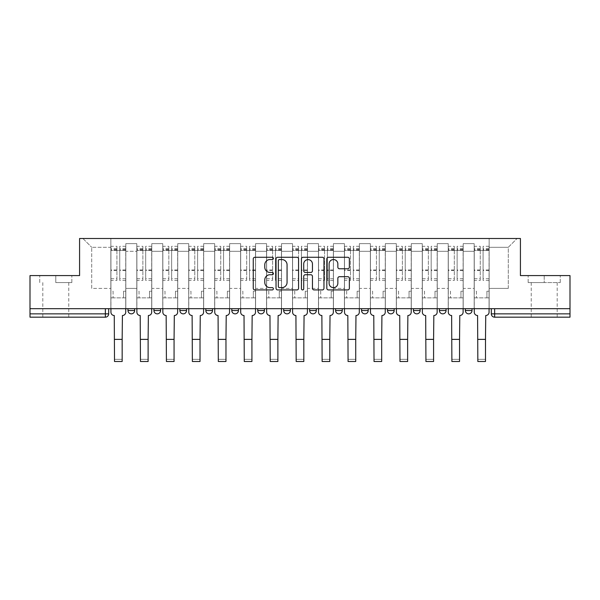 <?xml version="1.0" encoding="UTF-8"?>
<svg xmlns="http://www.w3.org/2000/svg" width="600" height="600" viewBox="0 0 600 600"><rect width="100%" height="100%" fill="white"/><g stroke="black" fill="none" stroke-linecap="round" stroke-linejoin="round"><path stroke-width="0.45" stroke-dasharray="3 2.25" d="M273.382 258.405A1.14 1.14 0 0 0 272.243 257.265L254.888 257.265A1.635 1.635 0 0 0 253.26 258.892L253.26 288.285A1.635 1.635 0 0 0 254.888 289.92L272.243 289.92A1.14 1.14 0 0 0 273.382 288.78A1.14 1.14 0 0 0 272.243 287.632L269.993 287.632A5.228 5.228 0 0 1 264.772 282.405L264.772 279.96A5.228 5.228 0 0 1 269.993 274.733L272.243 274.733A1.14 1.14 0 0 0 273.382 273.593A1.14 1.14 0 0 0 272.243 272.445L269.993 272.445A5.228 5.228 0 0 1 264.772 267.225L264.772 264.772A5.228 5.228 0 0 1 269.993 259.545L272.243 259.545A1.14 1.14 0 0 0 273.382 258.405M465.36 308.692L472.013 308.692L472.013 310.522A3.33 3.33 0 0 1 468.69 313.853A3.33 3.33 0 0 0 472.013 310.522L465.36 310.522L465.36 308.692L472.013 308.692M439.41 308.692L446.062 308.692L446.062 310.522A3.33 3.33 0 0 1 442.732 313.853A3.33 3.33 0 0 1 439.41 310.522L439.41 308.692L446.062 308.692M420.112 308.692L413.46 308.692L420.112 308.692L420.112 310.522A3.33 3.33 0 0 1 416.783 313.853A3.33 3.33 0 0 1 413.46 310.522L420.112 310.522A3.33 3.33 0 0 1 416.783 313.853M387.502 308.692L394.162 308.692L394.162 310.522A3.33 3.33 0 0 1 390.832 313.853A3.33 3.33 0 0 1 387.502 310.522L387.502 308.692L394.162 308.692M368.205 308.692L361.553 308.692L368.205 308.692L368.205 310.522A3.33 3.33 0 0 1 364.882 313.853A3.33 3.33 0 0 1 361.553 310.522L368.205 310.522A3.33 3.33 0 0 1 364.882 313.853M342.255 308.692L335.603 308.692L342.255 308.692L342.255 310.522A3.33 3.33 0 0 1 338.925 313.853A3.33 3.33 0 0 1 335.603 310.522L342.255 310.522A3.33 3.33 0 0 1 338.925 313.853M309.653 308.692L316.305 308.692L309.653 308.692M290.347 308.692L283.695 308.692L290.347 308.692L290.347 310.522L283.695 310.522A3.33 3.33 0 0 0 287.025 313.853M257.745 308.692L264.397 308.692L257.745 308.692M238.447 308.692L231.795 308.692L238.447 308.692L238.447 310.522L231.795 310.522M205.837 308.692L212.498 308.692L205.837 308.692M179.887 308.692L186.54 308.692L179.887 308.692M153.938 308.692L160.59 308.692L153.938 308.692L153.938 310.522L160.59 310.522M127.988 308.692L134.64 308.692L127.988 308.692L127.988 310.522L134.64 310.522M55.785 317.175L68.76 317.175L55.785 317.175M55.785 282.577L71.843 282.577L55.785 282.577L55.785 275.587L71.843 275.587L39.735 275.587L55.785 275.587L55.785 282.577M544.215 317.175L531.24 317.175L544.215 317.175M544.215 282.577L528.158 282.577L560.265 282.577L544.215 282.577L544.215 275.587L560.265 275.587L528.158 275.587L544.215 275.587L544.215 282.577M570 308.692L30 308.692L30 275.587L79.575 275.587L79.575 238.493L520.425 238.493L520.425 275.587L570 275.587L570 313.853L491.31 313.853A3.33 3.33 0 0 0 494.64 317.175L570 317.175L570 313.853M30 313.853L30 308.692L108.69 308.692L108.69 313.853L30 313.853L30 317.175L105.36 317.175A3.33 3.33 0 0 0 108.69 313.853M125.82 251.295L125.82 288.397L125.82 251.295L136.8 251.295L136.8 243.645L136.8 288.397L136.8 251.295L125.82 251.295M125.82 308.692L125.82 243.645L136.8 243.645L125.82 243.645L125.82 308.692L125.82 297.877L110.85 297.877L125.82 297.877L125.82 308.692L110.85 308.692L110.85 238.493L489.15 238.493L82.905 238.493L110.85 238.493L110.85 288.397L110.85 247.305L91.718 247.305L110.85 247.305L110.85 238.493L110.85 308.692L110.85 297.877L110.85 308.692L125.82 308.692M136.8 308.692L136.8 243.645L125.82 243.645L136.8 243.645L136.8 308.692L136.8 297.877L151.778 297.877L136.8 297.877L136.8 308.692L151.778 308.692L151.778 243.645L151.778 251.295L151.778 243.645L162.757 243.645L162.757 251.295L162.757 243.645L151.778 243.645L151.778 308.692L151.778 297.877L151.778 308.692L136.8 308.692M151.778 288.397L151.778 251.295L151.778 288.397L162.757 288.397L162.757 251.295L162.757 288.397L151.778 288.397M162.757 308.692L162.757 243.645L151.778 243.645L162.757 243.645L162.757 308.692L162.757 297.877L177.727 297.877L162.757 297.877L162.757 308.692L177.727 308.692L177.727 243.645L177.727 251.295L177.727 243.645L188.708 243.645L188.708 251.295L188.708 243.645L177.727 243.645L177.727 308.692L177.727 297.877L177.727 308.692L162.757 308.692M177.727 288.397L177.727 251.295L177.727 288.397L188.708 288.397L188.708 251.295L188.708 288.397L177.727 288.397M188.708 308.692L188.708 243.645L177.727 243.645L188.708 243.645L188.708 308.692L188.708 297.877L203.678 297.877L188.708 297.877L188.708 308.692L203.678 308.692L203.678 243.645L203.678 251.295L203.678 243.645L214.657 243.645L214.657 251.295L214.657 243.645L203.678 243.645L203.678 308.692L203.678 297.877L203.678 308.692L188.708 308.692M203.678 288.397L203.678 251.295L203.678 288.397L214.657 288.397L214.657 251.295L214.657 288.397L203.678 288.397M214.657 308.692L214.657 243.645L203.678 243.645L214.657 243.645L214.657 308.692L214.657 297.877L229.627 297.877L214.657 297.877L214.657 308.692L229.627 308.692L229.627 243.645L229.627 251.295L229.627 243.645L240.608 243.645L240.608 251.295L240.608 243.645L229.627 243.645L229.627 308.692L229.627 297.877L229.627 308.692L214.657 308.692M229.627 288.397L229.627 251.295L229.627 288.397L240.608 288.397L240.608 251.295L240.608 288.397L229.627 288.397M240.608 308.692L240.608 243.645L229.627 243.645L240.608 243.645L240.608 308.692L240.608 297.877L255.585 297.877L240.608 297.877L240.608 308.692L255.585 308.692L255.585 243.645L255.585 251.295L255.585 243.645L266.565 243.645L266.565 251.295L266.565 243.645L255.585 243.645L255.585 308.692L255.585 297.877L255.585 308.692L240.608 308.692M255.585 288.397L255.585 251.295L255.585 288.397L266.565 288.397L266.565 251.295L266.565 288.397L255.585 288.397M266.565 308.692L266.565 243.645L255.585 243.645L266.565 243.645L266.565 308.692L266.565 297.877L281.535 297.877L266.565 297.877L266.565 308.692L281.535 308.692L281.535 243.645L281.535 251.295L281.535 243.645L292.515 243.645L292.515 251.295L292.515 243.645L281.535 243.645L281.535 308.692L281.535 297.877L281.535 308.692L266.565 308.692M281.535 288.397L281.535 251.295L281.535 288.397L292.515 288.397L292.515 251.295L292.515 288.397L281.535 288.397M292.515 308.692L292.515 243.645L281.535 243.645L292.515 243.645L292.515 308.692L292.515 297.877L307.485 297.877L292.515 297.877L292.515 308.692L307.485 308.692L307.485 243.645L307.485 251.295L307.485 243.645L318.465 243.645L318.465 251.295L318.465 243.645L307.485 243.645L307.485 308.692L307.485 297.877L307.485 308.692L292.515 308.692M307.485 288.397L307.485 251.295L307.485 288.397L318.465 288.397L318.465 251.295L318.465 288.397L307.485 288.397M318.465 308.692L318.465 243.645L307.485 243.645L318.465 243.645L318.465 308.692L318.465 297.877L333.435 297.877L318.465 297.877L318.465 308.692L333.435 308.692L333.435 243.645L333.435 251.295L333.435 243.645L344.415 243.645L344.415 251.295L344.415 243.645L333.435 243.645L333.435 308.692L333.435 297.877L333.435 308.692L318.465 308.692M333.435 288.397L333.435 251.295L333.435 288.397L344.415 288.397L344.415 251.295L344.415 288.397L333.435 288.397M344.415 308.692L344.415 243.645L333.435 243.645L344.415 243.645L344.415 308.692L344.415 297.877L359.392 297.877L344.415 297.877L344.415 308.692L359.392 308.692L359.392 243.645L359.392 251.295L359.392 243.645L370.373 243.645L370.373 251.295L370.373 243.645L359.392 243.645L359.392 308.692L359.392 297.877L359.392 308.692L344.415 308.692M359.392 288.397L359.392 251.295L359.392 288.397L370.373 288.397L370.373 251.295L370.373 288.397L359.392 288.397M370.373 308.692L370.373 243.645L359.392 243.645L370.373 243.645L370.373 308.692L370.373 297.877L385.342 297.877L370.373 297.877L370.373 308.692L385.342 308.692L385.342 243.645L385.342 251.295L385.342 243.645L396.322 243.645L396.322 251.295L396.322 243.645L385.342 243.645L385.342 308.692L385.342 297.877L385.342 308.692L370.373 308.692M385.342 288.397L385.342 251.295L385.342 288.397L396.322 288.397L396.322 251.295L396.322 288.397L385.342 288.397M396.322 308.692L396.322 243.645L385.342 243.645L396.322 243.645L396.322 308.692L396.322 297.877L411.293 297.877L396.322 297.877L396.322 308.692L411.293 308.692L411.293 243.645L411.293 251.295L411.293 243.645L422.272 243.645L422.272 251.295L422.272 243.645L411.293 243.645L411.293 308.692L411.293 297.877L411.293 308.692L396.322 308.692M411.293 288.397L411.293 251.295L411.293 288.397L422.272 288.397L422.272 251.295L422.272 288.397L411.293 288.397M422.272 308.692L422.272 243.645L411.293 243.645L422.272 243.645L422.272 308.692L422.272 297.877L437.243 297.877L422.272 297.877L422.272 308.692L437.243 308.692L437.243 243.645L437.243 251.295L437.243 243.645L448.222 243.645L448.222 251.295L448.222 243.645L437.243 243.645L437.243 308.692L437.243 297.877L437.243 308.692L422.272 308.692M437.243 288.397L437.243 251.295L437.243 288.397L448.222 288.397L448.222 251.295L448.222 288.397L437.243 288.397M448.222 308.692L448.222 243.645L437.243 243.645L448.222 243.645L448.222 308.692L448.222 297.877L463.2 297.877L448.222 297.877L448.222 308.692L463.2 308.692L463.2 243.645L463.2 251.295L463.2 243.645L474.18 243.645L474.18 251.295L474.18 243.645L463.2 243.645L463.2 308.692L463.2 297.877L463.2 308.692L448.222 308.692M463.2 288.397L463.2 251.295L463.2 288.397L474.18 288.397L474.18 251.295L474.18 288.397L463.2 288.397M474.18 308.692L474.18 243.645L463.2 243.645L474.18 243.645L474.18 308.692L474.18 297.877L489.15 297.877L474.18 297.877L474.18 308.692L489.15 308.692L489.15 238.493L517.095 238.493L489.15 238.493L489.15 247.305L508.283 247.305L489.15 247.305L489.15 288.397L489.15 238.493L489.15 308.692L474.18 308.692L489.15 308.692L489.15 297.877L489.15 308.692L474.18 308.692M125.82 288.397L136.8 288.397L125.82 288.397M91.718 288.397L91.718 247.305L91.718 288.397L110.85 288.397L91.718 288.397M508.283 288.397L508.283 247.305L517.095 238.493L508.283 247.305L508.283 288.397L489.15 288.397L508.283 288.397M494.64 308.692L491.31 308.692L494.64 308.692L494.64 317.175M30 308.692L108.69 308.692M186.54 310.522A3.33 3.33 0 0 1 183.218 313.853A3.33 3.33 0 0 0 186.54 310.522L179.887 310.522M212.498 310.522A3.33 3.33 0 0 1 209.167 313.853A3.33 3.33 0 0 0 212.498 310.522L205.837 310.522M264.397 310.522L257.745 310.522A3.33 3.33 0 0 0 261.075 313.853M316.305 310.522A3.33 3.33 0 0 1 312.975 313.853A3.33 3.33 0 0 1 309.653 310.522L316.305 310.522A3.33 3.33 0 0 1 312.975 313.853M82.905 238.493L91.718 247.305L82.905 238.493M71.843 282.577L71.843 275.587L71.843 282.577M39.735 282.577L39.735 275.587L39.735 282.577M560.265 282.577L560.265 275.587L560.265 282.577M528.158 282.577L528.158 275.587L528.158 282.577M298.567 288.285L298.567 258.892A1.635 1.635 0 0 0 296.94 257.265L277.673 257.265A1.635 1.635 0 0 0 276.038 258.892L276.038 288.285A1.635 1.635 0 0 0 277.673 289.92L296.94 289.92A1.635 1.635 0 0 0 298.567 288.285M279.465 259.545A1.14 1.14 0 0 0 278.325 260.692L278.325 286.493A1.14 1.14 0 0 0 279.465 287.632L281.835 287.632A5.228 5.228 0 0 0 287.062 282.405L287.062 264.772A5.228 5.228 0 0 0 281.835 259.545L279.465 259.545M303.06 257.265L322.327 257.265A1.635 1.635 0 0 1 323.962 258.892L323.962 288.285A1.635 1.635 0 0 1 322.327 289.92L314.085 289.92A1.635 1.635 0 0 1 312.45 288.285L312.45 276.368A1.635 1.635 0 0 0 310.815 274.733L305.347 274.733A1.635 1.635 0 0 0 303.712 276.368L303.712 288.78A1.14 1.14 0 0 1 302.572 289.92A1.14 1.14 0 0 1 301.433 288.78L301.433 258.892A1.635 1.635 0 0 1 303.06 257.265M312.45 264A4.365 4.365 0 0 0 308.085 259.627A4.365 4.365 0 0 0 303.712 264L303.712 270.817A1.635 1.635 0 0 0 305.347 272.445L310.815 272.445A1.635 1.635 0 0 0 312.45 270.817L312.45 264M339.472 268.77L347.722 268.77A1.635 1.635 0 0 0 349.358 267.142L349.358 258.892A1.635 1.635 0 0 0 347.722 257.265L328.455 257.265A1.635 1.635 0 0 0 326.82 258.892L326.82 288.285A1.635 1.635 0 0 0 328.455 289.92L347.722 289.92A1.635 1.635 0 0 0 349.358 288.285L349.358 278.325A1.635 1.635 0 0 0 347.722 276.69L339.472 276.69A1.635 1.635 0 0 0 337.845 278.325L337.845 283.267A4.365 4.365 0 0 1 333.472 287.632A4.365 4.365 0 0 1 329.108 283.267L329.108 263.918A4.365 4.365 0 0 1 333.472 259.545A4.365 4.365 0 0 1 337.845 263.918L337.845 267.142A1.635 1.635 0 0 0 339.472 268.77M122.16 361.507L122.16 359.347L114.51 359.347L114.51 361.507L122.16 361.507M125.738 308.692L125.738 246.308L125.738 291.225L123.578 291.225L123.578 297.877L123.578 291.225L125.738 291.225L125.738 297.877L123.578 297.877L125.738 297.877L125.738 312.188A3.33 3.33 0 0 1 122.415 315.51L122.16 359.347L114.51 359.347L114.262 315.51A3.33 3.33 0 0 1 110.933 312.188L110.933 297.877L113.093 297.877L110.933 297.877L110.933 291.225L113.093 291.225L113.093 297.877L113.093 291.225L110.933 291.225L110.933 246.308L110.933 308.692M110.933 278.715L116.925 278.715L116.925 248.468L116.925 250.47L110.933 250.47L116.925 250.47L116.925 246.308L110.933 246.308M116.925 278.715L116.925 280.41L110.933 280.41M116.925 280.41L116.925 246.308M119.752 250.47L116.925 250.47L119.752 250.47L119.752 248.468L119.752 280.41L119.752 246.308L119.752 250.47L125.738 250.47L119.752 250.47M125.738 278.715L119.752 278.715M125.738 280.41L119.752 280.41M148.118 361.507L148.118 359.347L140.46 359.347L140.46 361.507L148.118 361.507M151.695 308.692L151.695 246.308L151.695 291.225L149.528 291.225L149.528 297.877L149.528 291.225L151.695 291.225L151.695 297.877L149.528 297.877L151.695 297.877L151.695 312.188A3.33 3.33 0 0 1 148.365 315.51L148.118 359.347L140.46 359.347L140.212 315.51A3.33 3.33 0 0 1 136.882 312.188L136.882 297.877L139.05 297.877L136.882 297.877L136.882 291.225L139.05 291.225L139.05 297.877L139.05 291.225L136.882 291.225L136.882 246.308L136.882 308.692M136.882 278.715L142.875 278.715L142.875 248.468L142.875 250.47L136.882 250.47L142.875 250.47L142.875 246.308L136.882 246.308M142.875 278.715L142.875 280.41L136.882 280.41M142.875 280.41L142.875 246.308M145.703 250.47L142.875 250.47L145.703 250.47L145.703 248.468L145.703 280.41L145.703 246.308L145.703 250.47L151.695 250.47L145.703 250.47M151.695 278.715L145.703 278.715M151.695 280.41L145.703 280.41M174.067 361.507L174.067 359.347L166.417 359.347L166.417 361.507L174.067 361.507M177.645 308.692L177.645 246.308L177.645 291.225L175.477 291.225L175.477 297.877L175.477 291.225L177.645 291.225L177.645 297.877L175.477 297.877L177.645 297.877L177.645 312.188A3.33 3.33 0 0 1 174.315 315.51L174.067 359.347L166.417 359.347L166.163 315.51A3.33 3.33 0 0 1 162.84 312.188L162.84 297.877L165 297.877L162.84 297.877L162.84 291.225L165 291.225L165 297.877L165 291.225L162.84 291.225L162.84 246.308L162.84 308.692M162.84 278.715L168.825 278.715L168.825 248.468L168.825 250.47L162.84 250.47L168.825 250.47L168.825 246.308L162.84 246.308M168.825 278.715L168.825 280.41L162.84 280.41M168.825 280.41L168.825 246.308M171.653 250.47L168.825 250.47L171.653 250.47L171.653 248.468L171.653 280.41L171.653 246.308L171.653 250.47L177.645 250.47L171.653 250.47M177.645 278.715L171.653 278.715M177.645 280.41L171.653 280.41M200.017 361.507L200.017 359.347L192.368 359.347L192.368 361.507L200.017 361.507M203.595 308.692L203.595 246.308L203.595 291.225L201.435 291.225L201.435 297.877L201.435 291.225L203.595 291.225L203.595 297.877L201.435 297.877L203.595 297.877L203.595 312.188A3.33 3.33 0 0 1 200.265 315.51L200.017 359.347L192.368 359.347L192.12 315.51A3.33 3.33 0 0 1 188.79 312.188L188.79 297.877L190.95 297.877L188.79 297.877L188.79 291.225L190.95 291.225L190.95 297.877L190.95 291.225L188.79 291.225L188.79 246.308L188.79 308.692M188.79 278.715L194.775 278.715L194.775 248.468L194.775 250.47L188.79 250.47L194.775 250.47L194.775 246.308L188.79 246.308M194.775 278.715L194.775 280.41L188.79 280.41M194.775 280.41L194.775 246.308M197.61 250.47L194.775 250.47L197.61 250.47L197.61 248.468L197.61 280.41L197.61 246.308L197.61 250.47L203.595 250.47L197.61 250.47M203.595 278.715L197.61 278.715M203.595 280.41L197.61 280.41M225.968 361.507L225.968 359.347L218.317 359.347L218.317 361.507L225.968 361.507M229.545 308.692L229.545 246.308L229.545 291.225L227.385 291.225L227.385 297.877L227.385 291.225L229.545 291.225L229.545 297.877L227.385 297.877L229.545 297.877L229.545 312.188A3.33 3.33 0 0 1 226.222 315.51L225.968 359.347L218.317 359.347L218.07 315.51A3.33 3.33 0 0 1 214.74 312.188L214.74 297.877L216.907 297.877L214.74 297.877L214.74 291.225L216.907 291.225L216.907 297.877L216.907 291.225L214.74 291.225L214.74 246.308L214.74 308.692M214.74 278.715L220.733 278.715L220.733 248.468L220.733 250.47L214.74 250.47L220.733 250.47L220.733 246.308L214.74 246.308M220.733 278.715L220.733 280.41L214.74 280.41M220.733 280.41L220.733 246.308M223.56 250.47L220.733 250.47L223.56 250.47L223.56 248.468L223.56 280.41L223.56 246.308L223.56 250.47L229.545 250.47L223.56 250.47M229.545 278.715L223.56 278.715M229.545 280.41L223.56 280.41M251.925 361.507L251.925 359.347L244.267 359.347L244.267 361.507L251.925 361.507M255.502 308.692L255.502 246.308L255.502 291.225L253.335 291.225L253.335 297.877L253.335 291.225L255.502 291.225L255.502 297.877L253.335 297.877L255.502 297.877L255.502 312.188A3.33 3.33 0 0 1 252.173 315.51L251.925 359.347L244.267 359.347L244.02 315.51A3.33 3.33 0 0 1 240.69 312.188L240.69 297.877L242.858 297.877L240.69 297.877L240.69 291.225L242.858 291.225L242.858 297.877L242.858 291.225L240.69 291.225L240.69 246.308L240.69 308.692M240.69 278.715L246.683 278.715L246.683 248.468L246.683 250.47L240.69 250.47L246.683 250.47L246.683 246.308L240.69 246.308M246.683 278.715L246.683 280.41L240.69 280.41M246.683 280.41L246.683 246.308M249.51 250.47L246.683 250.47L249.51 250.47L249.51 248.468L249.51 280.41L249.51 246.308L249.51 250.47L255.502 250.47L249.51 250.47M255.502 278.715L249.51 278.715M255.502 280.41L249.51 280.41M277.875 361.507L277.875 359.347L270.225 359.347L270.225 361.507L277.875 361.507M281.452 308.692L281.452 246.308L281.452 291.225L279.285 291.225L279.285 297.877L279.285 291.225L281.452 291.225L281.452 297.877L279.285 297.877L281.452 297.877L281.452 312.188A3.33 3.33 0 0 1 278.123 315.51L277.875 359.347L270.225 359.347L269.97 315.51A3.33 3.33 0 0 1 266.647 312.188L266.647 297.877L268.808 297.877L266.647 297.877L266.647 291.225L268.808 291.225L268.808 297.877L268.808 291.225L266.647 291.225L266.647 246.308L266.647 308.692M266.647 278.715L272.632 278.715L272.632 248.468L272.632 250.47L266.647 250.47L272.632 250.47L272.632 246.308L266.647 246.308M272.632 278.715L272.632 280.41L266.647 280.41M272.632 280.41L272.632 246.308M275.46 250.47L272.632 250.47L275.46 250.47L275.46 248.468L275.46 280.41L275.46 246.308L275.46 250.47L281.452 250.47L275.46 250.47M281.452 278.715L275.46 278.715M281.452 280.41L275.46 280.41M303.825 361.507L303.825 359.347L296.175 359.347L296.175 361.507L303.825 361.507M307.403 308.692L307.403 246.308L307.403 291.225L305.243 291.225L305.243 297.877L305.243 291.225L307.403 291.225L307.403 297.877L305.243 297.877L307.403 297.877L307.403 312.188A3.33 3.33 0 0 1 304.072 315.51L303.825 359.347L296.175 359.347L295.928 315.51A3.33 3.33 0 0 1 292.597 312.188L292.597 297.877L294.757 297.877L292.597 297.877L292.597 291.225L294.757 291.225L294.757 297.877L294.757 291.225L292.597 291.225L292.597 246.308L292.597 308.692M292.597 278.715L298.582 278.715L298.582 248.468L298.582 250.47L292.597 250.47L298.582 250.47L298.582 246.308L292.597 246.308M298.582 278.715L298.582 280.41L292.597 280.41M298.582 280.41L298.582 246.308M301.418 250.47L298.582 250.47L301.418 250.47L301.418 248.468L301.418 280.41L301.418 246.308L301.418 250.47L307.403 250.47L301.418 250.47M307.403 278.715L301.418 278.715M307.403 280.41L301.418 280.41M329.775 361.507L329.775 359.347L322.125 359.347L322.125 361.507L329.775 361.507M333.353 308.692L333.353 246.308L333.353 291.225L331.192 291.225L331.192 297.877L331.192 291.225L333.353 291.225L333.353 297.877L331.192 297.877L333.353 297.877L333.353 312.188A3.33 3.33 0 0 1 330.03 315.51L329.775 359.347L322.125 359.347L321.877 315.51A3.33 3.33 0 0 1 318.548 312.188L318.548 297.877L320.715 297.877L318.548 297.877L318.548 291.225L320.715 291.225L320.715 297.877L320.715 291.225L318.548 291.225L318.548 246.308L318.548 308.692M318.548 278.715L324.54 278.715L324.54 248.468L324.54 250.47L318.548 250.47L324.54 250.47L324.54 246.308L318.548 246.308M324.54 278.715L324.54 280.41L318.548 280.41M324.54 280.41L324.54 246.308M327.368 250.47L324.54 250.47L327.368 250.47L327.368 248.468L327.368 280.41L327.368 246.308L327.368 250.47L333.353 250.47L327.368 250.47M333.353 278.715L327.368 278.715M333.353 280.41L327.368 280.41M355.733 361.507L355.733 359.347L348.075 359.347L348.075 361.507L355.733 361.507M359.31 308.692L359.31 246.308L359.31 291.225L357.142 291.225L357.142 297.877L357.142 291.225L359.31 291.225L359.31 297.877L357.142 297.877L359.31 297.877L359.31 312.188A3.33 3.33 0 0 1 355.98 315.51L355.733 359.347L348.075 359.347L347.827 315.51A3.33 3.33 0 0 1 344.498 312.188L344.498 297.877L346.665 297.877L344.498 297.877L344.498 291.225L346.665 291.225L346.665 297.877L346.665 291.225L344.498 291.225L344.498 246.308L344.498 308.692M344.498 278.715L350.49 278.715L350.49 248.468L350.49 250.47L344.498 250.47L350.49 250.47L350.49 246.308L344.498 246.308M350.49 278.715L350.49 280.41L344.498 280.41M350.49 280.41L350.49 246.308M353.317 250.47L350.49 250.47L353.317 250.47L353.317 248.468L353.317 280.41L353.317 246.308L353.317 250.47L359.31 250.47L353.317 250.47M359.31 278.715L353.317 278.715M359.31 280.41L353.317 280.41M381.683 361.507L381.683 359.347L374.032 359.347L374.032 361.507L381.683 361.507M385.26 308.692L385.26 246.308L385.26 291.225L383.093 291.225L383.093 297.877L383.093 291.225L385.26 291.225L385.26 297.877L383.093 297.877L385.26 297.877L385.26 312.188A3.33 3.33 0 0 1 381.93 315.51L381.683 359.347L374.032 359.347L373.778 315.51A3.33 3.33 0 0 1 370.455 312.188L370.455 297.877L372.615 297.877L370.455 297.877L370.455 291.225L372.615 291.225L372.615 297.877L372.615 291.225L370.455 291.225L370.455 246.308L370.455 308.692M370.455 278.715L376.44 278.715L376.44 248.468L376.44 250.47L370.455 250.47L376.44 250.47L376.44 246.308L370.455 246.308M376.44 278.715L376.44 280.41L370.455 280.41M376.44 280.41L376.44 246.308M379.267 250.47L376.44 250.47L379.267 250.47L379.267 248.468L379.267 280.41L379.267 246.308L379.267 250.47L385.26 250.47L379.267 250.47M385.26 278.715L379.267 278.715M385.26 280.41L379.267 280.41M407.632 361.507L407.632 359.347L399.982 359.347L399.982 361.507L407.632 361.507M411.21 308.692L411.21 246.308L411.21 291.225L409.05 291.225L409.05 297.877L409.05 291.225L411.21 291.225L411.21 297.877L409.05 297.877L411.21 297.877L411.21 312.188A3.33 3.33 0 0 1 407.88 315.51L407.632 359.347L399.982 359.347L399.735 315.51A3.33 3.33 0 0 1 396.405 312.188L396.405 297.877L398.565 297.877L396.405 297.877L396.405 291.225L398.565 291.225L398.565 297.877L398.565 291.225L396.405 291.225L396.405 246.308L396.405 308.692M396.405 278.715L402.39 278.715L402.39 248.468L402.39 250.47L396.405 250.47L402.39 250.47L402.39 246.308L396.405 246.308M402.39 278.715L402.39 280.41L396.405 280.41M402.39 280.41L402.39 246.308M405.225 250.47L402.39 250.47L405.225 250.47L405.225 248.468L405.225 280.41L405.225 246.308L405.225 250.47L411.21 250.47L405.225 250.47M411.21 278.715L405.225 278.715M411.21 280.41L405.225 280.41M433.582 361.507L433.582 359.347L425.933 359.347L425.933 361.507L433.582 361.507M437.16 308.692L437.16 246.308L437.16 291.225L435 291.225L435 297.877L435 291.225L437.16 291.225L437.16 297.877L435 297.877L437.16 297.877L437.16 312.188A3.33 3.33 0 0 1 433.838 315.51L433.582 359.347L425.933 359.347L425.685 315.51A3.33 3.33 0 0 1 422.355 312.188L422.355 297.877L424.522 297.877L422.355 297.877L422.355 291.225L424.522 291.225L424.522 297.877L424.522 291.225L422.355 291.225L422.355 246.308L422.355 308.692M422.355 278.715L428.347 278.715L428.347 248.468L428.347 250.47L422.355 250.47L428.347 250.47L428.347 246.308L422.355 246.308M428.347 278.715L428.347 280.41L422.355 280.41M428.347 280.41L428.347 246.308M431.175 250.47L428.347 250.47L431.175 250.47L431.175 248.468L431.175 280.41L431.175 246.308L431.175 250.47L437.16 250.47L431.175 250.47M437.16 278.715L431.175 278.715M437.16 280.41L431.175 280.41M459.54 361.507L459.54 359.347L451.882 359.347L451.882 361.507L459.54 361.507M463.118 308.692L463.118 246.308L463.118 291.225L460.95 291.225L460.95 297.877L460.95 291.225L463.118 291.225L463.118 297.877L460.95 297.877L463.118 297.877L463.118 312.188A3.33 3.33 0 0 1 459.787 315.51L459.54 359.347L451.882 359.347L451.635 315.51A3.33 3.33 0 0 1 448.305 312.188L448.305 297.877L450.472 297.877L448.305 297.877L448.305 291.225L450.472 291.225L450.472 297.877L450.472 291.225L448.305 291.225L448.305 246.308L448.305 308.692M448.305 278.715L454.298 278.715L454.298 248.468L454.298 250.47L448.305 250.47L454.298 250.47L454.298 246.308L448.305 246.308M454.298 278.715L454.298 280.41L448.305 280.41M454.298 280.41L454.298 246.308M457.125 250.47L454.298 250.47L457.125 250.47L457.125 248.468L457.125 280.41L457.125 246.308L457.125 250.47L463.118 250.47L457.125 250.47M463.118 278.715L457.125 278.715M463.118 280.41L457.125 280.41M485.49 361.507L485.49 359.347L477.84 359.347L477.84 361.507L485.49 361.507M489.067 308.692L489.067 246.308L489.067 291.225L486.908 291.225L486.908 297.877L486.908 291.225L489.067 291.225L489.067 297.877L486.908 297.877L489.067 297.877L489.067 312.188A3.33 3.33 0 0 1 485.737 315.51L485.49 359.347L477.84 359.347L477.585 315.51A3.33 3.33 0 0 1 474.263 312.188L474.263 297.877L476.423 297.877L474.263 297.877L474.263 291.225L476.423 291.225L476.423 297.877L476.423 291.225L474.263 291.225L474.263 246.308L474.263 308.692M474.263 278.715L480.248 278.715L480.248 248.468L480.248 250.47L474.263 250.47L480.248 250.47L480.248 246.308L474.263 246.308M480.248 278.715L480.248 280.41L474.263 280.41M480.248 280.41L480.248 246.308M483.075 250.47L480.248 250.47L483.075 250.47L483.075 248.468L483.075 280.41L483.075 246.308L483.075 250.47L489.067 250.47L483.075 250.47M489.067 278.715L483.075 278.715M489.067 280.41L483.075 280.41M442.732 313.853A3.33 3.33 0 0 0 446.062 310.522L439.41 310.522M390.832 313.853A3.33 3.33 0 0 0 394.162 310.522L387.502 310.522M474.18 251.295L463.2 251.295L474.18 251.295M448.222 251.295L437.243 251.295L448.222 251.295M422.272 251.295L411.293 251.295L422.272 251.295M396.322 251.295L385.342 251.295L396.322 251.295M370.373 251.295L359.392 251.295L370.373 251.295M344.415 251.295L333.435 251.295L344.415 251.295M318.465 251.295L307.485 251.295L318.465 251.295M292.515 251.295L281.535 251.295L292.515 251.295M266.565 251.295L255.585 251.295L266.565 251.295M240.608 251.295L229.627 251.295L240.608 251.295M214.657 251.295L203.678 251.295L214.657 251.295M188.708 251.295L177.727 251.295L188.708 251.295M162.757 251.295L151.778 251.295L162.757 251.295M105.36 308.692L105.36 317.175M116.925 249.945L110.933 249.945M116.925 270.532L110.933 270.532M116.925 269.962L110.933 269.962M116.925 249.375L110.933 249.375M122.16 339.382L114.51 339.382M125.738 249.945L119.752 249.945M125.738 270.532L119.752 270.532M125.738 269.962L119.752 269.962M125.738 249.375L119.752 249.375M142.875 249.945L136.882 249.945M142.875 270.532L136.882 270.532M142.875 269.962L136.882 269.962M142.875 249.375L136.882 249.375M148.118 339.382L140.46 339.382M151.695 249.945L145.703 249.945M151.695 270.532L145.703 270.532M151.695 269.962L145.703 269.962M151.695 249.375L145.703 249.375M168.825 249.945L162.84 249.945M168.825 270.532L162.84 270.532M168.825 269.962L162.84 269.962M168.825 249.375L162.84 249.375M174.067 339.382L166.417 339.382M177.645 249.945L171.653 249.945M177.645 270.532L171.653 270.532M177.645 269.962L171.653 269.962M177.645 249.375L171.653 249.375M194.775 249.945L188.79 249.945M194.775 270.532L188.79 270.532M194.775 269.962L188.79 269.962M194.775 249.375L188.79 249.375M200.017 339.382L192.368 339.382M203.595 249.945L197.61 249.945M203.595 270.532L197.61 270.532M203.595 269.962L197.61 269.962M203.595 249.375L197.61 249.375M220.733 249.945L214.74 249.945M220.733 270.532L214.74 270.532M220.733 269.962L214.74 269.962M220.733 249.375L214.74 249.375M225.968 339.382L218.317 339.382M229.545 249.945L223.56 249.945M229.545 270.532L223.56 270.532M229.545 269.962L223.56 269.962M229.545 249.375L223.56 249.375M246.683 249.945L240.69 249.945M246.683 270.532L240.69 270.532M246.683 269.962L240.69 269.962M246.683 249.375L240.69 249.375M251.925 339.382L244.267 339.382M255.502 249.945L249.51 249.945M255.502 270.532L249.51 270.532M255.502 269.962L249.51 269.962M255.502 249.375L249.51 249.375M272.632 249.945L266.647 249.945M272.632 270.532L266.647 270.532M272.632 269.962L266.647 269.962M272.632 249.375L266.647 249.375M277.875 339.382L270.225 339.382M281.452 249.945L275.46 249.945M281.452 270.532L275.46 270.532M281.452 269.962L275.46 269.962M281.452 249.375L275.46 249.375M298.582 249.945L292.597 249.945M298.582 270.532L292.597 270.532M298.582 269.962L292.597 269.962M298.582 249.375L292.597 249.375M303.825 339.382L296.175 339.382M307.403 249.945L301.418 249.945M307.403 270.532L301.418 270.532M307.403 269.962L301.418 269.962M307.403 249.375L301.418 249.375M324.54 249.945L318.548 249.945M324.54 270.532L318.548 270.532M324.54 269.962L318.548 269.962M324.54 249.375L318.548 249.375M329.775 339.382L322.125 339.382M333.353 249.945L327.368 249.945M333.353 270.532L327.368 270.532M333.353 269.962L327.368 269.962M333.353 249.375L327.368 249.375M350.49 249.945L344.498 249.945M350.49 270.532L344.498 270.532M350.49 269.962L344.498 269.962M350.49 249.375L344.498 249.375M355.733 339.382L348.075 339.382M359.31 249.945L353.317 249.945M359.31 270.532L353.317 270.532M359.31 269.962L353.317 269.962M359.31 249.375L353.317 249.375M376.44 249.945L370.455 249.945M376.44 270.532L370.455 270.532M376.44 269.962L370.455 269.962M376.44 249.375L370.455 249.375M381.683 339.382L374.032 339.382M385.26 249.945L379.267 249.945M385.26 270.532L379.267 270.532M385.26 269.962L379.267 269.962M385.26 249.375L379.267 249.375M402.39 249.945L396.405 249.945M402.39 270.532L396.405 270.532M402.39 269.962L396.405 269.962M402.39 249.375L396.405 249.375M407.632 339.382L399.982 339.382M411.21 249.945L405.225 249.945M411.21 270.532L405.225 270.532M411.21 269.962L405.225 269.962M411.21 249.375L405.225 249.375M428.347 249.945L422.355 249.945M428.347 270.532L422.355 270.532M428.347 269.962L422.355 269.962M428.347 249.375L422.355 249.375M433.582 339.382L425.933 339.382M437.16 249.945L431.175 249.945M437.16 270.532L431.175 270.532M437.16 269.962L431.175 269.962M437.16 249.375L431.175 249.375M454.298 249.945L448.305 249.945M454.298 270.532L448.305 270.532M454.298 269.962L448.305 269.962M454.298 249.375L448.305 249.375M459.54 339.382L451.882 339.382M463.118 249.945L457.125 249.945M463.118 270.532L457.125 270.532M463.118 269.962L457.125 269.962M463.118 249.375L457.125 249.375M480.248 249.945L474.263 249.945M480.248 270.532L474.263 270.532M480.248 269.962L474.263 269.962M480.248 249.375L474.263 249.375M485.49 339.382L477.84 339.382M489.067 249.945L483.075 249.945M489.067 270.532L483.075 270.532M489.067 269.962L483.075 269.962M489.067 249.375L483.075 249.375M42.81 282.577L42.81 317.175M531.24 282.577L531.24 317.175M557.19 282.577L557.19 317.175M68.76 282.577L68.76 317.175M116.925 248.468L110.933 248.468M125.738 248.468L119.752 248.468M125.738 246.308L119.752 246.308M142.875 248.468L136.882 248.468M151.695 248.468L145.703 248.468M151.695 246.308L145.703 246.308M168.825 248.468L162.84 248.468M177.645 248.468L171.653 248.468M177.645 246.308L171.653 246.308M194.775 248.468L188.79 248.468M203.595 248.468L197.61 248.468M203.595 246.308L197.61 246.308M220.733 248.468L214.74 248.468M229.545 248.468L223.56 248.468M229.545 246.308L223.56 246.308M246.683 248.468L240.69 248.468M255.502 248.468L249.51 248.468M255.502 246.308L249.51 246.308M272.632 248.468L266.647 248.468M281.452 248.468L275.46 248.468M281.452 246.308L275.46 246.308M298.582 248.468L292.597 248.468M307.403 248.468L301.418 248.468M307.403 246.308L301.418 246.308M324.54 248.468L318.548 248.468M333.353 248.468L327.368 248.468M333.353 246.308L327.368 246.308M350.49 248.468L344.498 248.468M359.31 248.468L353.317 248.468M359.31 246.308L353.317 246.308M376.44 248.468L370.455 248.468M385.26 248.468L379.267 248.468M385.26 246.308L379.267 246.308M402.39 248.468L396.405 248.468M411.21 248.468L405.225 248.468M411.21 246.308L405.225 246.308M428.347 248.468L422.355 248.468M437.16 248.468L431.175 248.468M437.16 246.308L431.175 246.308M454.298 248.468L448.305 248.468M463.118 248.468L457.125 248.468M463.118 246.308L457.125 246.308M480.248 248.468L474.263 248.468M489.067 248.468L483.075 248.468M489.067 246.308L483.075 246.308"/><path stroke-width="0.9" d="M273.382 258.405A1.14 1.14 0 0 0 272.243 257.265L254.888 257.265A1.635 1.635 0 0 0 253.26 258.892L253.26 288.285A1.635 1.635 0 0 0 254.888 289.92L272.243 289.92A1.14 1.14 0 0 0 273.382 288.78A1.14 1.14 0 0 0 272.243 287.632L269.993 287.632A5.228 5.228 0 0 1 264.772 282.405L264.772 279.96A5.228 5.228 0 0 1 269.993 274.733L272.243 274.733A1.14 1.14 0 0 0 273.382 273.593A1.14 1.14 0 0 0 272.243 272.445L269.993 272.445A5.228 5.228 0 0 1 264.772 267.225L264.772 264.772A5.228 5.228 0 0 1 269.993 259.545L272.243 259.545A1.14 1.14 0 0 0 273.382 258.405M413.46 308.692L413.46 310.522L420.112 310.522A3.33 3.33 0 0 1 416.783 313.853A3.33 3.33 0 0 1 413.46 310.522L413.46 308.692M361.553 308.692L361.553 310.522L368.205 310.522A3.33 3.33 0 0 1 364.882 313.853A3.33 3.33 0 0 1 361.553 310.522L361.553 308.692M335.603 308.692L335.603 310.522L342.255 310.522A3.33 3.33 0 0 1 338.925 313.853A3.33 3.33 0 0 1 335.603 310.522L335.603 308.692M309.653 308.692L309.653 310.522L316.305 310.522A3.33 3.33 0 0 1 312.975 313.853A3.33 3.33 0 0 1 309.653 310.522L309.653 308.692M283.695 308.692L283.695 310.522L290.347 310.522A3.33 3.33 0 0 1 287.025 313.853A3.33 3.33 0 0 1 283.695 310.522L283.695 308.692M257.745 308.692L257.745 310.522L264.397 310.522A3.33 3.33 0 0 1 261.075 313.853A3.33 3.33 0 0 1 257.745 310.522L257.745 308.692M231.795 310.522L231.795 308.692L231.795 310.522A3.33 3.33 0 0 0 235.118 313.853A3.33 3.33 0 0 1 231.795 310.522L238.447 310.522A3.33 3.33 0 0 1 235.118 313.853A3.33 3.33 0 0 0 238.447 310.522A3.33 3.33 0 0 1 235.118 313.853M205.837 310.522L205.837 308.692L205.837 310.522A3.33 3.33 0 0 0 209.167 313.853A3.33 3.33 0 0 1 205.837 310.522L212.498 310.522A3.33 3.33 0 0 1 209.167 313.853M179.887 310.522L179.887 308.692L179.887 310.522A3.33 3.33 0 0 0 183.218 313.853A3.33 3.33 0 0 1 179.887 310.522L186.54 310.522A3.33 3.33 0 0 1 183.218 313.853M347.722 268.77A1.635 1.635 0 0 0 349.358 267.142L349.358 258.892A1.635 1.635 0 0 0 347.722 257.265L328.455 257.265A1.635 1.635 0 0 0 326.82 258.892L326.82 288.285A1.635 1.635 0 0 0 328.455 289.92L347.722 289.92A1.635 1.635 0 0 0 349.358 288.285L349.358 278.325A1.635 1.635 0 0 0 347.722 276.69L339.472 276.69A1.635 1.635 0 0 0 337.845 278.325L337.845 283.267A4.365 4.365 0 0 1 333.472 287.632A4.365 4.365 0 0 1 329.108 283.267L329.108 263.918A4.365 4.365 0 0 1 333.472 259.545A4.365 4.365 0 0 1 337.845 263.918L337.845 267.142A1.635 1.635 0 0 0 339.472 268.77L347.722 268.77M30 308.692L30 275.587L79.575 275.587L79.575 238.493L520.425 238.493L520.425 275.587L570 275.587L570 308.692L30 308.692L30 313.853L108.69 313.853L108.69 308.692M298.567 258.892A1.635 1.635 0 0 0 296.94 257.265L277.673 257.265A1.635 1.635 0 0 0 276.038 258.892L276.038 288.285A1.635 1.635 0 0 0 277.673 289.92L296.94 289.92A1.635 1.635 0 0 0 298.567 288.285L298.567 258.892M303.06 257.265L322.327 257.265A1.635 1.635 0 0 1 323.962 258.892L323.962 288.285A1.635 1.635 0 0 1 322.327 289.92L314.085 289.92A1.635 1.635 0 0 1 312.45 288.285L312.45 276.368A1.635 1.635 0 0 0 310.815 274.733L305.347 274.733A1.635 1.635 0 0 0 303.712 276.368L303.712 288.78A1.14 1.14 0 0 1 302.572 289.92A1.14 1.14 0 0 1 301.433 288.78L301.433 258.892A1.635 1.635 0 0 1 303.06 257.265M491.31 308.692L491.31 313.853L570 313.853L570 317.175L494.64 317.175A3.33 3.33 0 0 1 491.31 313.853L491.31 308.692M570 308.692L570 313.853M105.36 308.692L105.36 317.175A3.33 3.33 0 0 0 108.69 313.853A3.33 3.33 0 0 1 105.36 317.175L30 317.175L30 313.853M472.013 308.692L472.013 310.522A3.33 3.33 0 0 1 468.69 313.853A3.33 3.33 0 0 1 465.36 310.522A3.33 3.33 0 0 0 468.69 313.853M465.36 308.692L465.36 310.522L472.013 310.522M446.062 308.692L446.062 310.522A3.33 3.33 0 0 1 442.732 313.853A3.33 3.33 0 0 1 439.41 310.522L446.062 310.522M439.41 308.692L439.41 310.522M420.112 308.692L420.112 310.522M394.162 308.692L394.162 310.522A3.33 3.33 0 0 1 390.832 313.853A3.33 3.33 0 0 1 387.502 310.522L394.162 310.522M387.502 308.692L387.502 310.522M368.205 308.692L368.205 310.522M342.255 308.692L342.255 310.522M316.305 308.692L316.305 310.522L316.305 308.692M290.347 308.692L290.347 310.522A3.33 3.33 0 0 1 287.025 313.853A3.33 3.33 0 0 0 290.347 310.522M264.397 308.692L264.397 310.522A3.33 3.33 0 0 1 261.075 313.853A3.33 3.33 0 0 0 264.397 310.522L264.397 308.692M238.447 308.692L238.447 310.522M212.498 308.692L212.498 310.522L212.498 308.692M186.54 308.692L186.54 310.522L186.54 308.692M153.938 308.692L153.938 310.522L160.59 310.522L160.59 308.692L160.59 310.522A3.33 3.33 0 0 1 157.267 313.853A3.33 3.33 0 0 1 153.938 310.522A3.33 3.33 0 0 0 157.267 313.853A3.33 3.33 0 0 0 160.59 310.522A3.33 3.33 0 0 1 157.267 313.853M127.988 308.692L127.988 310.522L134.64 310.522L134.64 308.692L134.64 310.522A3.33 3.33 0 0 1 131.31 313.853A3.33 3.33 0 0 1 127.988 310.522A3.33 3.33 0 0 0 131.31 313.853A3.33 3.33 0 0 0 134.64 310.522A3.33 3.33 0 0 1 131.31 313.853M279.465 259.545A1.14 1.14 0 0 0 278.325 260.692L278.325 286.493A1.14 1.14 0 0 0 279.465 287.632L281.835 287.632A5.228 5.228 0 0 0 287.062 282.405L287.062 264.772A5.228 5.228 0 0 0 281.835 259.545L279.465 259.545M312.45 264A4.365 4.365 0 0 0 308.085 259.627A4.365 4.365 0 0 0 303.712 264L303.712 270.817A1.635 1.635 0 0 0 305.347 272.445L310.815 272.445A1.635 1.635 0 0 0 312.45 270.817L312.45 264M110.933 308.692L110.933 312.188A3.33 3.33 0 0 0 114.262 315.51L114.51 361.507L122.16 361.507L122.16 339.382L114.51 339.382M125.738 308.692L125.738 312.188A3.33 3.33 0 0 1 122.415 315.51L122.16 339.382M136.882 308.692L136.882 312.188A3.33 3.33 0 0 0 140.212 315.51L140.46 361.507L148.118 361.507L148.118 339.382L140.46 339.382M151.695 308.692L151.695 312.188A3.33 3.33 0 0 1 148.365 315.51L148.118 339.382M162.84 308.692L162.84 312.188A3.33 3.33 0 0 0 166.163 315.51L166.417 361.507L174.067 361.507L174.067 339.382L166.417 339.382M177.645 308.692L177.645 312.188A3.33 3.33 0 0 1 174.315 315.51L174.067 339.382M188.79 308.692L188.79 312.188A3.33 3.33 0 0 0 192.12 315.51L192.368 361.507L200.017 361.507L200.017 339.382L192.368 339.382M203.595 308.692L203.595 312.188A3.33 3.33 0 0 1 200.265 315.51L200.017 339.382M214.74 308.692L214.74 312.188A3.33 3.33 0 0 0 218.07 315.51L218.317 361.507L225.968 361.507L225.968 339.382L218.317 339.382M229.545 308.692L229.545 312.188A3.33 3.33 0 0 1 226.222 315.51L225.968 339.382M240.69 308.692L240.69 312.188A3.33 3.33 0 0 0 244.02 315.51L244.267 361.507L251.925 361.507L251.925 339.382L244.267 339.382M255.502 308.692L255.502 312.188A3.33 3.33 0 0 1 252.173 315.51L251.925 339.382M266.647 308.692L266.647 312.188A3.33 3.33 0 0 0 269.97 315.51L270.225 361.507L277.875 361.507L277.875 339.382L270.225 339.382M281.452 308.692L281.452 312.188A3.33 3.33 0 0 1 278.123 315.51L277.875 339.382M292.597 308.692L292.597 312.188A3.33 3.33 0 0 0 295.928 315.51L296.175 361.507L303.825 361.507L303.825 339.382L296.175 339.382M307.403 308.692L307.403 312.188A3.33 3.33 0 0 1 304.072 315.51L303.825 339.382M318.548 308.692L318.548 312.188A3.33 3.33 0 0 0 321.877 315.51L322.125 361.507L329.775 361.507L329.775 339.382L322.125 339.382M333.353 308.692L333.353 312.188A3.33 3.33 0 0 1 330.03 315.51L329.775 339.382M344.498 308.692L344.498 312.188A3.33 3.33 0 0 0 347.827 315.51L348.075 361.507L355.733 361.507L355.733 339.382L348.075 339.382M359.31 308.692L359.31 312.188A3.33 3.33 0 0 1 355.98 315.51L355.733 339.382M370.455 308.692L370.455 312.188A3.33 3.33 0 0 0 373.778 315.51L374.032 361.507L381.683 361.507L381.683 339.382L374.032 339.382M385.26 308.692L385.26 312.188A3.33 3.33 0 0 1 381.93 315.51L381.683 339.382M396.405 308.692L396.405 312.188A3.33 3.33 0 0 0 399.735 315.51L399.982 361.507L407.632 361.507L407.632 339.382L399.982 339.382M411.21 308.692L411.21 312.188A3.33 3.33 0 0 1 407.88 315.51L407.632 339.382M422.355 308.692L422.355 312.188A3.33 3.33 0 0 0 425.685 315.51L425.933 361.507L433.582 361.507L433.582 339.382L425.933 339.382M437.16 308.692L437.16 312.188A3.33 3.33 0 0 1 433.838 315.51L433.582 339.382M448.305 308.692L448.305 312.188A3.33 3.33 0 0 0 451.635 315.51L451.882 361.507L459.54 361.507L459.54 339.382L451.882 339.382M463.118 308.692L463.118 312.188A3.33 3.33 0 0 1 459.787 315.51L459.54 339.382M474.263 308.692L474.263 312.188A3.33 3.33 0 0 0 477.585 315.51L477.84 361.507L485.49 361.507L485.49 339.382L477.84 339.382M489.067 308.692L489.067 312.188A3.33 3.33 0 0 1 485.737 315.51L485.49 339.382M494.64 308.692L494.64 317.175"/></g></svg>
